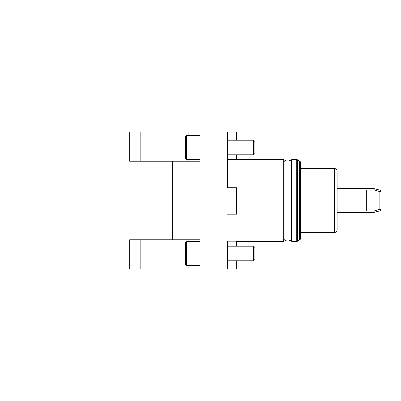 <?xml version="1.0" encoding="UTF-8"?>
<svg xmlns="http://www.w3.org/2000/svg" width="401" height="401" viewBox="0 0 401 401"><rect width="100%" height="100%" fill="white"/><g stroke="black" fill="none" stroke-linecap="round" stroke-linejoin="round"><path stroke-width="0.6" d="M227.412 159.518L236.59 159.508L236.59 154.816M129.688 131.974L129.688 161.212L200.044 161.212L200.044 131.974L20.05 131.974L20.05 269.026L236.59 269.026L236.59 260.8M227.477 241.161L236.59 241.161L236.59 246.184M227.452 269.026L227.452 241.161M200.044 269.026L200.044 239.788L129.688 239.788L129.688 269.026M200.044 131.974L227.452 131.974L227.452 187.708L236.59 187.708L236.59 214.194L227.452 214.194M172.636 161.212L172.636 239.788M236.59 140.2L236.59 131.974L227.452 131.974M283.738 241.522L284.098 241.156L284.098 159.844L283.738 159.478L283.738 241.522L236.59 241.522M227.452 159.518L227.452 187.708M236.59 159.478L283.738 159.478M291.778 159.583L291.778 241.417L291.412 241.056L291.412 159.944L291.778 159.583L296.745 159.598A1.83 1.83 0 0 1 297.532 159.834L297.532 241.166A1.83 1.83 0 0 1 296.745 241.402L291.778 241.417M302.008 168.52L302.008 232.48L334.354 232.48L334.354 168.52L302.008 168.52A1.464 1.464 0 0 1 300.544 167.062L300.544 162.631A1.83 1.83 0 0 0 299.632 161.052L297.532 159.834M299.632 161.052L299.632 239.948L297.532 241.166M299.632 239.948A1.83 1.83 0 0 0 300.544 238.369L300.544 200.5L300.544 238.369M300.544 200.5L300.544 167.062M302.008 232.48A1.464 1.464 0 0 0 300.544 233.938M334.354 232.48A2.742 2.742 0 0 0 337.096 229.738L337.096 171.262A2.742 2.742 0 0 0 334.354 168.52M374.128 189.914L379.12 191.452L379.12 209.452L380.95 209.482L380.95 210.55L374.128 212.38L374.128 210.991L366.334 210.991L366.334 189.914L374.128 189.914L374.128 188.62L337.096 188.62L337.096 229.738M253.582 246.184L253.582 260.8L254.866 259.522L254.866 247.462L253.582 246.184L227.452 246.184M253.582 260.8L227.452 260.8M200.044 241.618L186.52 241.618A1.098 1.098 0 0 0 185.422 242.71L185.422 264.274A1.098 1.098 0 0 0 186.52 265.372L200.044 265.372M253.582 140.2L253.582 154.816L254.866 153.538L254.866 141.478L253.582 140.2L227.452 140.2M253.582 154.816L227.452 154.816M200.044 135.628L186.52 135.628A1.098 1.098 0 0 0 185.422 136.726L185.422 158.29A1.098 1.098 0 0 0 186.52 159.382L200.044 159.382M291.412 239.011L291.412 161.989C291.863 161.287 290.77 160.606 288.118 159.944C284.028 160.184 284.174 161.578 284.103 161.989L284.103 239.011C284.174 239.422 284.028 240.816 288.118 241.056C290.77 240.394 291.863 239.713 291.412 239.011M380.95 209.482L380.95 191.437L379.12 191.452M380.95 191.437L380.95 190.45L374.128 188.62M379.12 209.452L374.128 210.991M188.896 269.026L188.896 265.372M188.896 241.618L188.896 239.788M140.836 269.026L140.836 239.788M140.836 131.974L140.836 161.212M188.896 131.974L188.896 135.628M188.896 159.382L188.896 161.212M296.745 159.598L296.745 241.402M186.52 241.618L186.52 265.372M186.52 135.628L186.52 159.382M374.128 212.38L337.096 212.38"/></g></svg>

